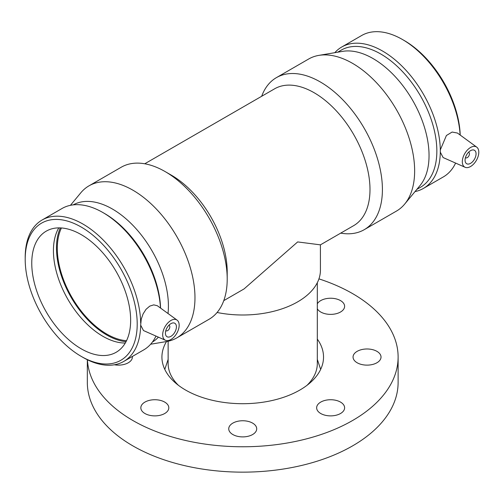 <?xml version="1.0" encoding="UTF-8"?>
<svg xmlns="http://www.w3.org/2000/svg" width="504" height="504" viewBox="0 0 504 504"><rect width="100%" height="100%" fill="white"/><g stroke="black" fill="none" stroke-linecap="round" stroke-linejoin="round"><path stroke-width="0.76" d="M132.357 356.46A13.986 8.077 180 0 1 132.394 357.053A13.986 8.077 180 0 1 114.358 364.783M144.931 413.513A13.986 8.077 180 0 1 140.837 407.805A13.986 8.077 180 0 1 154.822 399.729A13.986 8.077 180 0 1 168.808 407.805A13.986 8.077 180 0 1 160.178 415.264A13.986 8.077 180 0 1 144.931 413.513M242.726 436.899A13.986 8.077 180 0 1 228.74 428.828A13.986 8.077 180 0 1 242.726 420.752A13.986 8.077 180 0 1 256.712 428.828A13.986 8.077 180 0 1 242.726 436.899M340.515 413.513A13.986 8.077 180 0 1 325.275 415.264A13.986 8.077 180 0 1 316.644 407.805A13.986 8.077 180 0 1 330.63 399.729A13.986 8.077 180 0 1 344.616 407.805A13.986 8.077 180 0 1 340.515 413.513M381.024 357.053A13.986 8.077 180 0 1 367.038 365.129A13.986 8.077 180 0 1 353.052 357.053A13.986 8.077 180 0 1 367.038 348.982A13.986 8.077 180 0 1 381.024 357.053M317.312 303.836A13.986 8.077 180 0 1 340.515 300.598A13.986 8.077 180 0 1 344.616 306.306A13.986 8.077 180 0 1 332.791 314.282A13.986 8.077 180 0 1 317.312 308.776M223.77 300.642L244.056 288.931L297.662 241.926L320.412 244.849L320.424 270.144A77.698 44.856 180 0 1 217.085 312.486M317.312 282.706L317.312 363.491A74.586 43.06 180 0 1 307.049 385.289M178.397 385.289A74.586 43.06 180 0 1 168.134 363.491L168.134 341.233M317.312 339.11A80.804 46.651 180 0 1 323.53 357.053A80.804 46.651 180 0 1 273.647 400.157A80.804 46.651 180 0 1 185.585 390.046A80.804 46.651 180 0 1 161.923 357.053A80.804 46.651 180 0 1 166.522 341.542M318.938 278.869A155.389 89.712 180 0 1 352.605 293.618A155.389 89.712 180 0 1 398.116 357.053A155.389 89.712 180 0 1 245.07 446.758A155.389 89.712 180 0 1 87.406 359.761M398.116 357.053L398.116 382.429A155.389 89.712 180 0 1 242.726 472.147A155.389 89.712 180 0 1 87.331 382.429L87.331 359.724M150.633 344.232L166.597 341.529A87.797 50.69 -120 0 0 176.791 337.907L209.021 319.297A87.797 50.69 -120 0 0 227.203 279.103L227.203 271.933A79.015 45.618 -120 0 0 171.335 175.159L165.123 171.574A87.797 50.69 -120 0 0 121.225 167.227L88.994 185.837A87.797 50.69 -120 0 0 80.76 192.849L70.434 205.323M320.412 244.849L353.625 225.672A79.015 45.618 -120 0 0 369.993 189.498A79.015 45.618 -120 0 0 335.5 109.979A79.015 45.618 -120 0 0 274.611 88.811L144.749 163.781M168.878 325.288A3.106 1.796 -60 0 1 169.18 325.401A3.106 1.796 -60 0 1 169.823 326.825A3.106 1.796 -60 0 1 168.462 329.95A3.106 1.796 -60 0 1 166.068 330.781A3.106 1.796 -60 0 1 165.822 330.586M176.413 326.825A7.768 4.486 -60 0 1 173.023 334.643A7.768 4.486 -60 0 1 167.032 336.722A7.768 4.486 -60 0 1 167.032 327.751A7.768 4.486 -60 0 1 174.806 323.266A7.768 4.486 -60 0 1 176.413 326.825M468.518 152.29A3.106 1.796 -60 0 1 468.815 152.41A3.106 1.796 -60 0 1 468.815 155.994A3.106 1.796 -60 0 1 465.709 157.79A3.106 1.796 -60 0 1 465.457 157.588M465.066 160.171A7.768 4.486 -60 0 1 468.455 152.353A7.768 4.486 -60 0 1 474.447 150.274A7.768 4.486 -60 0 1 474.447 159.245A7.768 4.486 -60 0 1 466.673 163.731A7.768 4.486 -60 0 1 465.066 160.171M478.8 152.246A11.655 6.728 -60 0 1 473.949 163.718A11.655 6.728 -60 0 1 465.104 167.284A11.655 6.728 -60 0 1 462.357 160.826A11.655 6.728 -60 0 1 468.014 149.417A11.655 6.728 -60 0 1 476.734 147.137A11.655 6.728 -60 0 1 478.8 152.246M177.099 320.128L157.298 305.714L153.733 304.87L149.751 306.123L146.034 309.317L143.105 313.91L141.259 319.114L140.666 325.143L143.489 330.555L165.463 340.276A11.655 6.728 120 0 0 173.943 337.1A11.655 6.728 120 0 0 179.122 326.17A11.655 6.728 120 0 0 177.099 320.128A11.655 6.728 120 0 0 168.002 322.781A11.655 6.728 120 0 0 162.679 334.757A11.655 6.728 120 0 0 165.463 340.276M140.666 322.938A81.648 47.143 -120 0 0 104.586 241.41A81.648 47.143 -120 0 0 42.109 220.002A81.648 47.143 -120 0 0 25.2 257.38L25.2 259.377A79.204 45.725 -120 0 0 81.201 356.378A79.204 45.725 -120 0 0 137.208 324.047A79.204 45.725 -120 0 0 81.201 227.046A79.204 45.725 -120 0 0 25.2 259.377M81.201 356.378L82.933 357.38A81.648 47.143 -120 0 0 123.763 361.425A81.648 47.143 -120 0 0 140.666 325.143M160.48 308.001A81.648 47.143 -120 0 0 102.879 212.531A81.648 47.143 -120 0 0 62.049 208.486L42.109 220.002M123.763 361.425L143.703 349.908A81.648 47.143 -120 0 0 155.957 336.074M465.104 167.284L443.129 157.557L440.301 152.151L440.301 149.94L446.412 135.5L452.12 132.048L457.424 133.043M460.12 135.009A81.648 47.143 -120 0 0 402.513 39.539A81.648 47.143 -120 0 0 361.689 35.494L341.75 47.004A81.648 47.143 -120 0 0 334.814 52.681M415.012 191.596A81.648 47.143 -120 0 0 423.398 188.427L443.337 176.917A81.648 47.143 -120 0 0 455.597 163.076M440.301 149.94A81.648 47.143 -120 0 0 404.227 68.418A81.648 47.143 -120 0 0 341.75 47.004M423.398 188.427A81.648 47.143 -120 0 0 440.301 152.151M460.209 135.072A79.204 45.725 -120 0 0 404.246 40.534L402.513 39.539M416.846 189.384L420.443 187.305A79.204 45.725 -120 0 0 436.848 151.049A79.204 45.725 -120 0 0 402.274 71.347A79.204 45.725 -120 0 0 341.246 50.123L337.642 52.202M340.698 233.132A87.797 50.69 -120 0 0 364.222 229.692L396.459 211.082A87.797 50.69 -120 0 0 404.693 204.07L420.071 185.485A79.204 45.725 -120 0 0 429.043 155.553A79.204 45.725 -120 0 0 399.811 81.875A79.204 45.725 -120 0 0 342.632 51.358L318.849 55.383A87.797 50.69 -120 0 0 308.662 59.012L276.431 77.622A87.797 50.69 -120 0 0 261.683 96.27M404.693 204.07A87.797 50.69 -120 0 0 414.641 170.887A87.797 50.69 -120 0 0 382.24 89.214A87.797 50.69 -120 0 0 318.849 55.383M364.222 229.692A87.797 50.69 -120 0 0 382.41 189.498A87.797 50.69 -120 0 0 344.087 101.14A87.797 50.69 -120 0 0 276.431 77.622M227.203 279.103A87.797 50.69 -120 0 0 165.123 171.574M176.791 337.907A87.797 50.69 -120 0 0 194.972 297.713A87.797 50.69 -120 0 0 156.65 209.355A87.797 50.69 -120 0 0 88.994 185.837M168.015 313.501A79.204 45.725 -120 0 0 168.412 306.029A79.204 45.725 -120 0 0 134.102 226.598A79.204 45.725 -120 0 0 73.212 204.876M152.41 342.052A79.204 45.725 -120 0 0 158.401 337.151M160.574 308.07A79.204 45.725 -120 0 0 104.612 213.532L102.879 212.531M130.649 320.261A69.924 40.37 -120 0 0 100.126 249.889A69.924 40.37 -120 0 0 46.242 231.153A69.924 40.37 -120 0 0 31.758 263.164A69.924 40.37 -120 0 0 62.282 333.535A69.924 40.37 -120 0 0 116.166 352.271A69.924 40.37 -120 0 0 130.649 320.261M58.798 227.877A69.924 40.37 -120 0 0 53.43 250.652A69.924 40.37 -120 0 0 125.282 343.029M60.322 227.903A71.089 41.045 -120 0 0 56.48 247.943A71.089 41.045 -120 0 0 126.025 341.699M61.431 227.966A69.924 40.37 -120 0 0 57.305 248.415A69.924 40.37 -120 0 0 126.523 340.71M168.134 359.371L164.795 369.382M317.312 359.371L320.657 369.382M476.734 147.137L457.43 133.043"/></g></svg>
